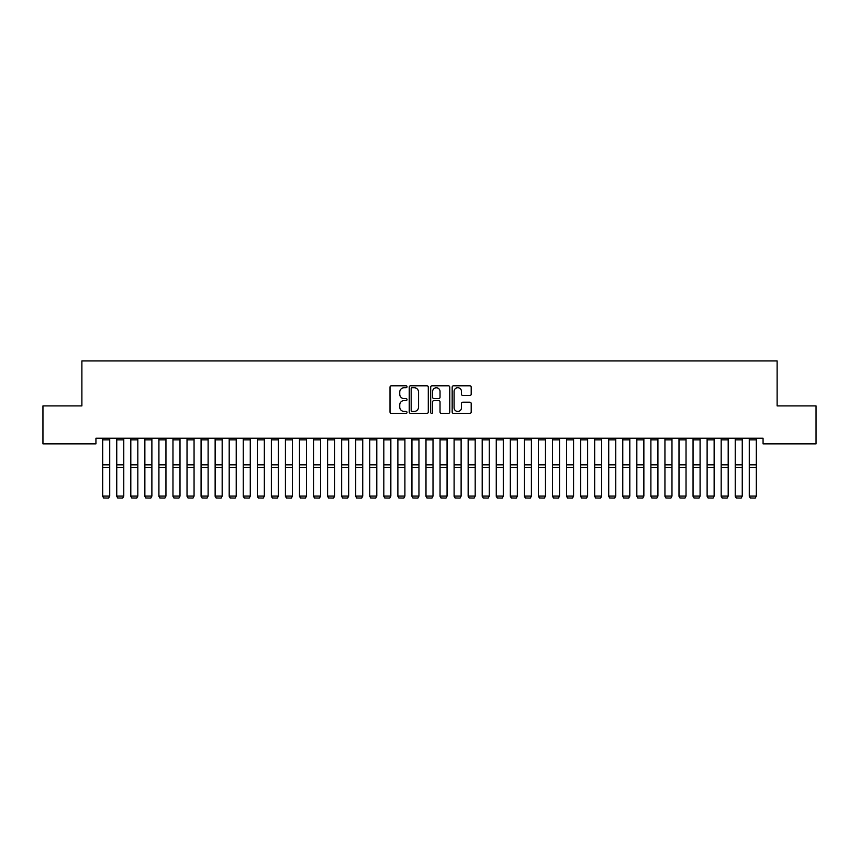 <?xml version="1.0" encoding="UTF-8"?>
<svg xmlns="http://www.w3.org/2000/svg" width="859" height="859" viewBox="0 0 859 859"><rect width="100%" height="100%" fill="white"/><g stroke="black" fill="none" stroke-linecap="round" stroke-linejoin="round"><path stroke-width="1.29" d="M407.016 386.754A0.966 0.966 0 0 0 406.049 385.788L391.382 385.788A1.374 1.374 0 0 0 390.007 387.162L390.007 411.998A1.374 1.374 0 0 0 391.382 413.383L406.049 413.383A0.966 0.966 0 0 0 407.016 412.417A0.966 0.966 0 0 0 406.049 411.45L404.149 411.45A4.413 4.413 0 0 1 399.736 407.037L399.736 404.965A4.413 4.413 0 0 1 404.149 400.552L406.049 400.552A0.966 0.966 0 0 0 407.016 399.585A0.966 0.966 0 0 0 406.049 398.619L404.149 398.619A4.413 4.413 0 0 1 399.736 394.206L399.736 392.133A4.413 4.413 0 0 1 404.149 387.72L406.049 387.72A0.966 0.966 0 0 0 407.016 386.754M469.819 395.516A1.374 1.374 0 0 0 471.204 394.131L471.204 387.162A1.374 1.374 0 0 0 469.819 385.788L453.541 385.788A1.374 1.374 0 0 0 452.167 387.162L452.167 411.998A1.374 1.374 0 0 0 453.541 413.383L469.819 413.383A1.374 1.374 0 0 0 471.204 411.998L471.204 403.58A1.374 1.374 0 0 0 469.819 402.205L462.851 402.205A1.374 1.374 0 0 0 461.476 403.58L461.476 407.757A3.694 3.694 0 0 1 457.783 411.45A3.694 3.694 0 0 1 454.089 407.757L454.089 391.403A3.694 3.694 0 0 1 457.783 387.72A3.694 3.694 0 0 1 461.476 391.403L461.476 394.131A1.374 1.374 0 0 0 462.851 395.516L469.819 395.516M763.06 438.24L95.94 438.24L95.94 443.856L42.95 443.856L42.95 405.91L81.884 405.91L81.884 360.93L777.116 360.93L777.116 405.91L816.05 405.91L816.05 443.856L763.06 443.856L763.06 438.24M428.297 387.162A1.374 1.374 0 0 0 426.912 385.788L410.634 385.788A1.374 1.374 0 0 0 409.249 387.162L409.249 411.998A1.374 1.374 0 0 0 410.634 413.383L426.912 413.383A1.374 1.374 0 0 0 428.297 411.998L428.297 387.162M432.088 385.788L448.366 385.788A1.374 1.374 0 0 1 449.751 387.162L449.751 411.998A1.374 1.374 0 0 1 448.366 413.383L441.397 413.383A1.374 1.374 0 0 1 440.023 411.998L440.023 401.926A1.374 1.374 0 0 0 438.638 400.552L434.02 400.552A1.374 1.374 0 0 0 432.635 401.926L432.635 412.417A0.966 0.966 0 0 1 431.669 413.383A0.966 0.966 0 0 1 430.703 412.417L430.703 387.162A1.374 1.374 0 0 1 432.088 385.788M412.148 387.72A0.966 0.966 0 0 0 411.182 388.687L411.182 410.484A0.966 0.966 0 0 0 412.148 411.45L414.145 411.45A4.413 4.413 0 0 0 418.569 407.037L418.569 392.133A4.413 4.413 0 0 0 414.145 387.72L412.148 387.72M440.023 391.479A3.694 3.694 0 0 0 436.329 387.785A3.694 3.694 0 0 0 432.635 391.479L432.635 397.234A1.374 1.374 0 0 0 434.02 398.619L438.638 398.619A1.374 1.374 0 0 0 440.023 397.234L440.023 391.479M102.693 496.319L103.746 498.07L102.693 496.083L109.716 496.083L108.663 498.07L103.746 497.973L108.663 498.07M109.716 439.851L102.693 439.851L102.693 438.262L109.716 438.262L109.716 496.083L108.663 497.973M102.693 439.851L102.693 496.083L103.746 497.973M116.749 496.319L117.801 498.07L116.749 496.083L123.771 496.083L122.719 498.07L117.801 497.973L122.719 498.07M130.804 496.319L131.856 498.07L130.804 496.083L137.827 496.083L136.774 498.07L131.856 497.973L136.774 498.07M123.771 439.851L116.749 439.851L116.749 438.262L123.771 438.262L123.771 496.083L122.719 497.973M116.749 439.851L116.749 496.083L117.801 497.973M137.827 439.851L130.804 439.851L130.804 438.262L137.827 438.262L137.827 496.083L136.774 497.973M130.804 439.851L130.804 496.083L131.856 497.973M144.86 496.319L145.912 498.07L144.86 496.083L151.882 496.083L150.83 498.07L145.912 497.973L150.83 498.07M158.915 496.319L159.967 498.07L158.915 496.083L165.948 496.083L164.885 498.07L159.967 497.973L164.885 498.07M151.882 439.851L144.86 439.851L144.86 438.262L151.882 438.262L151.882 496.083L150.83 497.973M144.86 439.851L144.86 496.083L145.912 497.973M165.948 439.851L158.915 439.851L158.915 438.262L165.948 438.262L165.948 496.083L164.885 497.973M158.915 439.851L158.915 496.083L159.967 497.973M172.97 496.319L174.023 498.07L172.97 496.083L180.003 496.083L178.94 498.07L174.023 497.973L178.94 498.07M180.003 439.851L172.97 439.851L172.97 438.262L180.003 438.262L180.003 496.083L178.94 497.973M172.97 439.851L172.97 496.083L174.023 497.973M187.026 496.319L188.078 498.07L187.026 496.083L194.059 496.083L193.007 498.07L188.078 497.973L193.007 498.07M194.059 439.851L187.026 439.851L187.026 438.262L194.059 438.262L194.059 496.083L193.007 497.973M187.026 439.851L187.026 496.083L188.078 497.973M201.081 496.319L202.133 498.07L201.081 496.083L208.114 496.083L207.062 498.07L202.133 497.973L207.062 498.07M215.137 496.319L216.2 498.07L215.137 496.083L222.17 496.083L221.117 498.07L216.2 497.973L221.117 498.07M229.192 496.319L230.255 498.07L229.192 496.083L236.225 496.083L235.173 498.07L230.255 497.973L235.173 498.07M243.258 496.319L244.31 498.07L243.258 496.083L250.28 496.083L249.228 498.07L244.31 497.973L249.228 498.07M257.313 496.319L258.366 498.07L257.313 496.083L264.336 496.083L263.284 498.07L258.366 497.973L263.284 498.07M271.369 496.319L272.421 498.07L271.369 496.083L278.391 496.083L277.339 498.07L272.421 497.973L277.339 498.07M285.424 496.319L286.476 498.07L285.424 496.083L292.447 496.083L291.394 498.07L286.476 497.973L291.394 498.07M299.48 496.319L300.532 498.07L299.48 496.083L306.502 496.083L305.45 498.07L300.532 497.973L305.45 498.07M313.535 496.319L314.587 498.07L313.535 496.083L320.568 496.083L319.505 498.07L314.587 497.973L319.505 498.07M208.114 439.851L201.081 439.851L201.081 438.262L208.114 438.262L208.114 496.083L207.062 497.973M201.081 439.851L201.081 496.083L202.133 497.973M222.17 439.851L215.137 439.851L215.137 438.262L222.17 438.262L222.17 496.083L221.117 497.973M215.137 439.851L215.137 496.083L216.2 497.973M236.225 439.851L229.192 439.851L229.192 438.262L236.225 438.262L236.225 496.083L235.173 497.973M229.192 439.851L229.192 496.083L230.255 497.973M250.28 439.851L243.258 439.851L243.258 438.262L250.28 438.262L250.28 496.083L249.228 497.973M243.258 439.851L243.258 496.083L244.31 497.973M264.336 439.851L257.313 439.851L257.313 438.262L264.336 438.262L264.336 496.083L263.284 497.973M257.313 439.851L257.313 496.083L258.366 497.973M278.391 439.851L271.369 439.851L271.369 438.262L278.391 438.262L278.391 496.083L277.339 497.973M271.369 439.851L271.369 496.083L272.421 497.973M292.447 439.851L285.424 439.851L285.424 438.262L292.447 438.262L292.447 496.083L291.394 497.973M285.424 439.851L285.424 496.083L286.476 497.973M306.502 439.851L299.48 439.851L299.48 438.262L306.502 438.262L306.502 496.083L305.45 497.973M299.48 439.851L299.48 496.083L300.532 497.973M320.568 439.851L313.535 439.851L313.535 438.262L320.568 438.262L320.568 496.083L319.505 497.973M313.535 439.851L313.535 496.083L314.587 497.973M327.59 496.319L328.643 498.07L327.59 496.083L334.623 496.083L333.56 498.07L328.643 497.973L333.56 498.07M334.623 439.851L327.59 439.851L327.59 438.262L334.623 438.262L334.623 496.083L333.56 497.973M327.59 439.851L327.59 496.083L328.643 497.973M341.646 496.319L342.698 498.07L341.646 496.083L348.679 496.083L347.627 498.07L342.698 497.973L347.627 498.07M348.679 439.851L341.646 439.851L341.646 438.262L348.679 438.262L348.679 496.083L347.627 497.973M341.646 439.851L341.646 496.083L342.698 497.973M355.701 496.319L356.753 498.07L355.701 496.083L362.734 496.083L361.682 498.07L356.753 497.973L361.682 498.07M362.734 439.851L355.701 439.851L355.701 438.262L362.734 438.262L362.734 496.083L361.682 497.973M355.701 439.851L355.701 496.083L356.753 497.973M369.757 496.319L370.82 498.07L369.757 496.083L376.79 496.083L375.737 498.07L370.82 497.973L375.737 498.07M376.79 439.851L369.757 439.851L369.757 438.262L376.79 438.262L376.79 496.083L375.737 497.973M369.757 439.851L369.757 496.083L370.82 497.973M383.812 496.319L384.875 498.07L383.812 496.083L390.845 496.083L389.793 498.07L384.875 497.973L389.793 498.07M390.845 439.851L383.812 439.851L383.812 438.262L390.845 438.262L390.845 496.083L389.793 497.973M383.812 439.851L383.812 496.083L384.875 497.973M397.878 496.319L398.93 498.07L397.878 496.083L404.9 496.083L403.848 498.07L398.93 497.973L403.848 498.07M404.9 439.851L397.878 439.851L397.878 438.262L404.9 438.262L404.9 496.083L403.848 497.973M397.878 439.851L397.878 496.083L398.93 497.973M411.933 496.319L412.986 498.07L411.933 496.083L418.956 496.083L417.904 498.07L412.986 497.973L417.904 498.07M418.956 439.851L411.933 439.851L411.933 438.262L418.956 438.262L418.956 496.083L417.904 497.973M411.933 439.851L411.933 496.083L412.986 497.973M425.989 496.319L427.041 498.07L425.989 496.083L433.011 496.083L431.959 498.07L427.041 497.973L431.959 498.07M433.011 439.851L425.989 439.851L425.989 438.262L433.011 438.262L433.011 496.083L431.959 497.973M425.989 439.851L425.989 496.083L427.041 497.973M440.044 496.319L441.096 498.07L440.044 496.083L447.067 496.083L446.014 498.07L441.096 497.973L446.014 498.07M447.067 439.851L440.044 439.851L440.044 438.262L447.067 438.262L447.067 496.083L446.014 497.973M440.044 439.851L440.044 496.083L441.096 497.973M454.1 496.319L455.152 498.07L454.1 496.083L461.122 496.083L460.07 498.07L455.152 497.973L460.07 498.07M461.122 439.851L454.1 439.851L454.1 438.262L461.122 438.262L461.122 496.083L460.07 497.973M454.1 439.851L454.1 496.083L455.152 497.973M468.155 496.319L469.207 498.07L468.155 496.083L475.188 496.083L474.125 498.07L469.207 497.973L474.125 498.07M475.188 439.851L468.155 439.851L468.155 438.262L475.188 438.262L475.188 496.083L474.125 497.973M468.155 439.851L468.155 496.083L469.207 497.973M482.21 496.319L483.263 498.07L482.21 496.083L489.243 496.083L488.18 498.07L483.263 497.973L488.18 498.07M489.243 439.851L482.21 439.851L482.21 438.262L489.243 438.262L489.243 496.083L488.18 497.973M482.21 439.851L482.21 496.083L483.263 497.973M496.266 496.319L497.318 498.07L496.266 496.083L503.299 496.083L502.247 498.07L497.318 497.973L502.247 498.07M503.299 439.851L496.266 439.851L496.266 438.262L503.299 438.262L503.299 496.083L502.247 497.973M496.266 439.851L496.266 496.083L497.318 497.973M510.321 496.319L511.373 498.07L510.321 496.083L517.354 496.083L516.302 498.07L511.373 497.973L516.302 498.07M517.354 439.851L510.321 439.851L510.321 438.262L517.354 438.262L517.354 496.083L516.302 497.973M510.321 439.851L510.321 496.083L511.373 497.973M524.377 496.319L525.44 498.07L524.377 496.083L531.41 496.083L530.357 498.07L525.44 497.973L530.357 498.07M531.41 439.851L524.377 439.851L524.377 438.262L531.41 438.262L531.41 496.083L530.357 497.973M524.377 439.851L524.377 496.083L525.44 497.973M538.432 496.319L539.495 498.07L538.432 496.083L545.465 496.083L544.413 498.07L539.495 497.973L544.413 498.07M545.465 439.851L538.432 439.851L538.432 438.262L545.465 438.262L545.465 496.083L544.413 497.973M538.432 439.851L538.432 496.083L539.495 497.973M552.498 496.319L553.55 498.07L552.498 496.083L559.52 496.083L558.468 498.07L553.55 497.973L558.468 498.07M559.52 439.851L552.498 439.851L552.498 438.262L559.52 438.262L559.52 496.083L558.468 497.973M552.498 439.851L552.498 496.083L553.55 497.973M566.553 496.319L567.606 498.07L566.553 496.083L573.576 496.083L572.524 498.07L567.606 497.973L572.524 498.07M573.576 439.851L566.553 439.851L566.553 438.262L573.576 438.262L573.576 496.083L572.524 497.973M566.553 439.851L566.553 496.083L567.606 497.973M580.609 496.319L581.661 498.07L580.609 496.083L587.631 496.083L586.579 498.07L581.661 497.973L586.579 498.07M587.631 439.851L580.609 439.851L580.609 438.262L587.631 438.262L587.631 496.083L586.579 497.973M580.609 439.851L580.609 496.083L581.661 497.973M594.664 496.319L595.716 498.07L594.664 496.083L601.687 496.083L600.634 498.07L595.716 497.973L600.634 498.07M601.687 439.851L594.664 439.851L594.664 438.262L601.687 438.262L601.687 496.083L600.634 497.973M594.664 439.851L594.664 496.083L595.716 497.973M608.72 496.319L609.772 498.07L608.72 496.083L615.742 496.083L614.69 498.07L609.772 497.973L614.69 498.07M615.742 439.851L608.72 439.851L608.72 438.262L615.742 438.262L615.742 496.083L614.69 497.973M608.72 439.851L608.72 496.083L609.772 497.973M622.775 496.319L623.827 498.07L622.775 496.083L629.808 496.083L628.745 498.07L623.827 497.973L628.745 498.07M629.808 439.851L622.775 439.851L622.775 438.262L629.808 438.262L629.808 496.083L628.745 497.973M622.775 439.851L622.775 496.083L623.827 497.973M636.83 496.319L637.883 498.07L636.83 496.083L643.863 496.083L642.8 498.07L637.883 497.973L642.8 498.07M643.863 439.851L636.83 439.851L636.83 438.262L643.863 438.262L643.863 496.083L642.8 497.973M636.83 439.851L636.83 496.083L637.883 497.973M650.886 496.319L651.938 498.07L650.886 496.083L657.919 496.083L656.867 498.07L651.938 497.973L656.867 498.07M657.919 439.851L650.886 439.851L650.886 438.262L657.919 438.262L657.919 496.083L656.867 497.973M650.886 439.851L650.886 496.083L651.938 497.973M664.941 496.319L665.993 498.07L664.941 496.083L671.974 496.083L670.922 498.07L665.993 497.973L670.922 498.07M671.974 439.851L664.941 439.851L664.941 438.262L671.974 438.262L671.974 496.083L670.922 497.973M664.941 439.851L664.941 496.083L665.993 497.973M678.997 496.319L680.06 498.07L678.997 496.083L686.03 496.083L684.977 498.07L680.06 497.973L684.977 498.07M686.03 439.851L678.997 439.851L678.997 438.262L686.03 438.262L686.03 496.083L684.977 497.973M678.997 439.851L678.997 496.083L680.06 497.973M693.052 496.319L694.115 498.07L693.052 496.083L700.085 496.083L699.033 498.07L694.115 497.973L699.033 498.07M700.085 439.851L693.052 439.851L693.052 438.262L700.085 438.262L700.085 496.083L699.033 497.973M693.052 439.851L693.052 496.083L694.115 497.973M707.118 496.319L708.17 498.07L707.118 496.083L714.14 496.083L713.088 498.07L708.17 497.973L713.088 498.07M714.14 439.851L707.118 439.851L707.118 438.262L714.14 438.262L714.14 496.083L713.088 497.973M707.118 439.851L707.118 496.083L708.17 497.973M721.173 496.319L722.226 498.07L721.173 496.083L728.196 496.083L727.144 498.07L722.226 497.973L727.144 498.07M728.196 439.851L721.173 439.851L721.173 438.262L728.196 438.262L728.196 496.083L727.144 497.973M721.173 439.851L721.173 496.083L722.226 497.973M735.229 496.319L736.281 498.07L735.229 496.083L742.251 496.083L741.199 498.07L736.281 497.973L741.199 498.07M742.251 439.851L735.229 439.851L735.229 438.262L742.251 438.262L742.251 496.083L741.199 497.973M735.229 439.851L735.229 496.083L736.281 497.973M749.284 496.319L750.336 498.07L749.284 496.083L756.307 496.083L755.254 498.07L750.336 497.973L755.254 498.07M756.307 439.851L749.284 439.851L749.284 438.262L756.307 438.262L756.307 496.083L755.254 497.973M749.284 439.851L749.284 496.083L750.336 497.973M109.716 464.816L102.693 464.816M109.716 467.564L102.693 467.564M123.771 464.816L116.749 464.816M123.771 467.564L116.749 467.564M137.827 464.816L130.804 464.816M137.827 467.564L130.804 467.564M151.882 464.816L144.86 464.816M151.882 467.564L144.86 467.564M165.948 464.816L158.915 464.816M165.948 467.564L158.915 467.564M180.003 464.816L172.97 464.816M180.003 467.564L172.97 467.564M194.059 464.816L187.026 464.816M194.059 467.564L187.026 467.564M208.114 464.816L201.081 464.816M208.114 467.564L201.081 467.564M222.17 464.816L215.137 464.816M222.17 467.564L215.137 467.564M236.225 464.816L229.192 464.816M236.225 467.564L229.192 467.564M250.28 464.816L243.258 464.816M250.28 467.564L243.258 467.564M264.336 464.816L257.313 464.816M264.336 467.564L257.313 467.564M278.391 464.816L271.369 464.816M278.391 467.564L271.369 467.564M292.447 464.816L285.424 464.816M292.447 467.564L285.424 467.564M306.502 464.816L299.48 464.816M306.502 467.564L299.48 467.564M320.568 464.816L313.535 464.816M320.568 467.564L313.535 467.564M334.623 464.816L327.59 464.816M334.623 467.564L327.59 467.564M348.679 464.816L341.646 464.816M348.679 467.564L341.646 467.564M362.734 464.816L355.701 464.816M362.734 467.564L355.701 467.564M376.79 464.816L369.757 464.816M376.79 467.564L369.757 467.564M390.845 464.816L383.812 464.816M390.845 467.564L383.812 467.564M404.9 464.816L397.878 464.816M404.9 467.564L397.878 467.564M418.956 464.816L411.933 464.816M418.956 467.564L411.933 467.564M433.011 464.816L425.989 464.816M433.011 467.564L425.989 467.564M447.067 464.816L440.044 464.816M447.067 467.564L440.044 467.564M461.122 464.816L454.1 464.816M461.122 467.564L454.1 467.564M475.188 464.816L468.155 464.816M475.188 467.564L468.155 467.564M489.243 464.816L482.21 464.816M489.243 467.564L482.21 467.564M503.299 464.816L496.266 464.816M503.299 467.564L496.266 467.564M517.354 464.816L510.321 464.816M517.354 467.564L510.321 467.564M531.41 464.816L524.377 464.816M531.41 467.564L524.377 467.564M545.465 464.816L538.432 464.816M545.465 467.564L538.432 467.564M559.52 464.816L552.498 464.816M559.52 467.564L552.498 467.564M573.576 464.816L566.553 464.816M573.576 467.564L566.553 467.564M587.631 464.816L580.609 464.816M587.631 467.564L580.609 467.564M601.687 464.816L594.664 464.816M601.687 467.564L594.664 467.564M615.742 464.816L608.72 464.816M615.742 467.564L608.72 467.564M629.808 464.816L622.775 464.816M629.808 467.564L622.775 467.564M643.863 464.816L636.83 464.816M643.863 467.564L636.83 467.564M657.919 464.816L650.886 464.816M657.919 467.564L650.886 467.564M671.974 464.816L664.941 464.816M671.974 467.564L664.941 467.564M686.03 464.816L678.997 464.816M686.03 467.564L678.997 467.564M700.085 464.816L693.052 464.816M700.085 467.564L693.052 467.564M714.14 464.816L707.118 464.816M714.14 467.564L707.118 467.564M728.196 464.816L721.173 464.816M728.196 467.564L721.173 467.564M742.251 464.816L735.229 464.816M742.251 467.564L735.229 467.564M756.307 464.816L749.284 464.816M756.307 467.564L749.284 467.564"/></g></svg>

